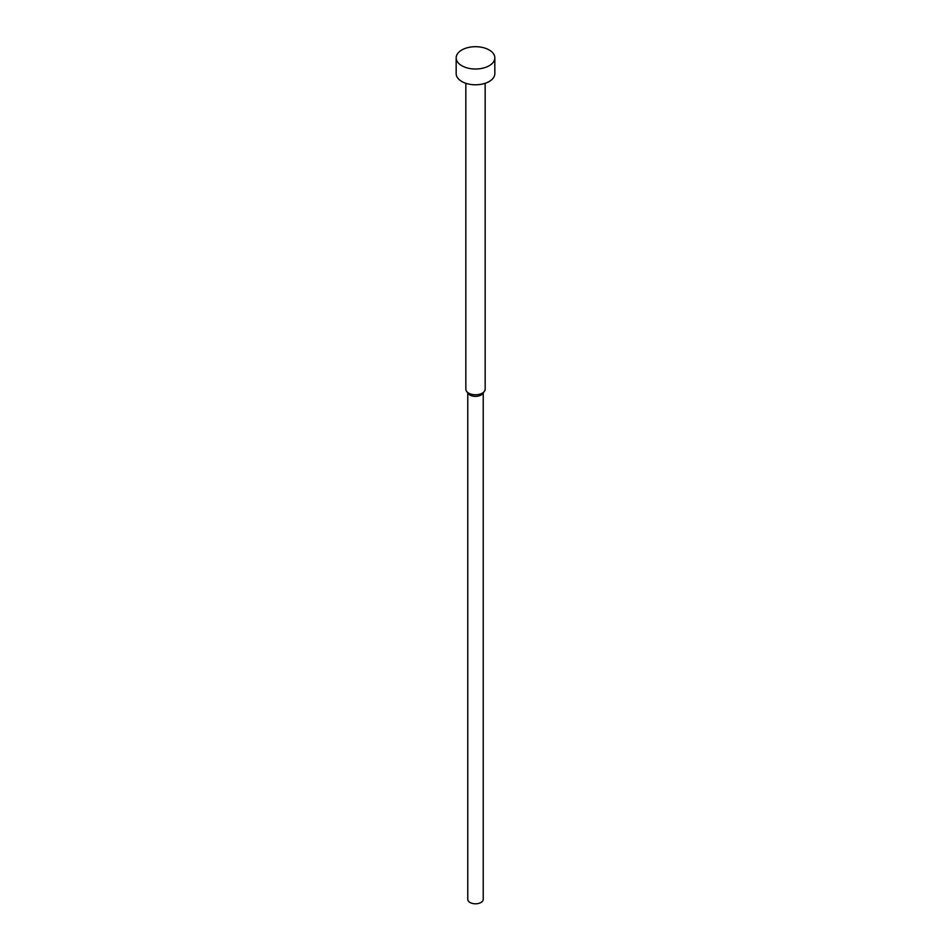 <?xml version="1.0" encoding="UTF-8"?>
<svg xmlns="http://www.w3.org/2000/svg" width="951" height="951" viewBox="0 0 951 951"><rect width="100%" height="100%" fill="white"/><g stroke="black" fill="none" stroke-linecap="round" stroke-linejoin="round"><path stroke-width="1.43" d="M456.171 57.856L456.171 73.631A19.329 11.15 0 0 0 461.841 81.524A19.329 11.15 0 0 0 482.894 83.938A19.329 11.15 0 0 0 494.829 73.631L494.829 57.856A19.329 11.15 0 0 0 489.159 49.963A19.329 11.15 0 0 0 468.106 47.55A19.329 11.15 0 0 0 456.171 57.856A19.329 11.15 0 0 0 461.841 65.75A19.329 11.15 0 0 0 482.894 68.163A19.329 11.15 0 0 0 494.829 57.856M465.835 83.296L465.835 389.185A9.665 5.575 0 0 0 466.679 391.467A9.665 5.575 0 0 0 468.665 393.132A9.665 5.575 0 0 0 484.321 391.467A9.665 5.575 0 0 0 485.165 389.185L485.165 83.296M466.679 391.467L468.439 393.738A7.727 4.458 0 0 0 470.032 395.069A7.727 4.458 0 0 0 482.561 393.738L484.321 391.467M467.773 392.87L467.773 899.325A7.727 4.458 0 0 0 470.032 902.487A7.727 4.458 0 0 0 478.46 903.45A7.727 4.458 0 0 0 483.227 899.325L483.227 392.87"/></g></svg>
